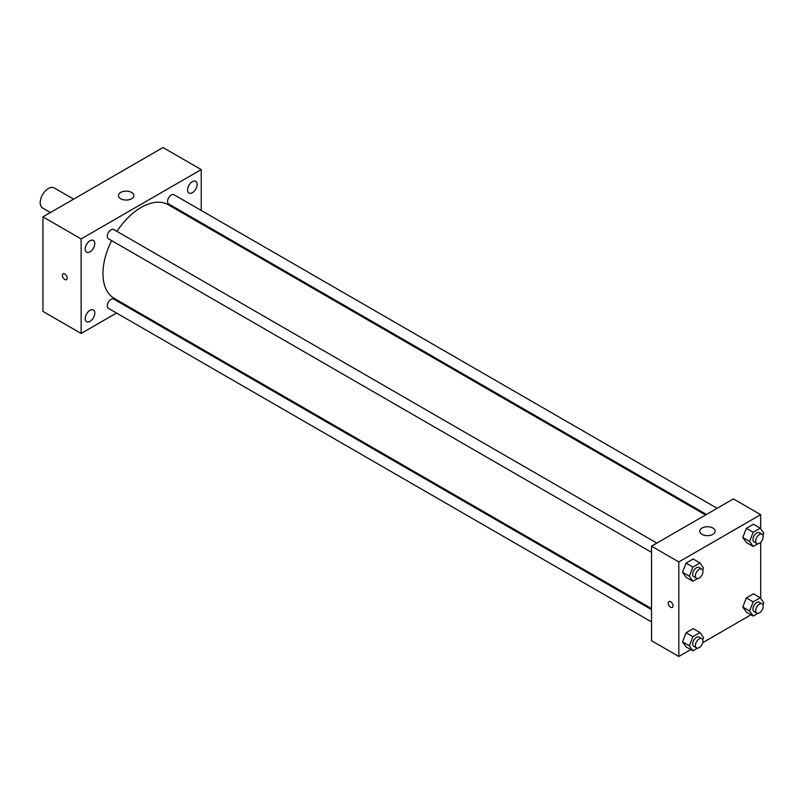 <?xml version="1.0" encoding="UTF-8"?>
<svg xmlns="http://www.w3.org/2000/svg" width="804" height="804" viewBox="0 0 804 804"><rect width="100%" height="100%" fill="white"/><g stroke="black" fill="none" stroke-linecap="round" stroke-linejoin="round"><path stroke-width="1.21" d="M73.616 199.141L54.18 187.925A11.578 6.683 120 0 0 45.255 191.03A11.578 6.683 120 0 0 40.2 202.678A11.578 6.683 120 0 0 42.602 207.985L50.451 212.517M116.53 313.027L81.134 333.459L42.934 311.399L42.934 216.859L163.011 147.534L201.221 169.594L201.221 210.457M192.347 181.674A6.764 3.899 120 0 0 187.935 187.623A6.764 3.899 120 0 0 188.97 193.05A6.764 3.899 120 0 0 195.734 189.141A6.764 3.899 120 0 0 195.734 181.332A6.764 3.899 120 0 0 192.347 181.674M90.008 240.758A6.764 3.899 120 0 0 85.586 246.717A6.764 3.899 120 0 0 86.621 252.134A6.764 3.899 120 0 0 93.385 248.225A6.764 3.899 120 0 0 93.385 240.426A6.764 3.899 120 0 0 90.008 240.758M90.008 310.334A6.764 3.899 120 0 0 85.586 316.294A6.764 3.899 120 0 0 86.621 321.711A6.764 3.899 120 0 0 93.385 317.811A6.764 3.899 120 0 0 93.385 310.002A6.764 3.899 120 0 0 90.008 310.334M81.134 333.459L81.134 238.919L42.934 216.859M81.134 238.919L201.221 169.594M131.625 198.739A7.718 4.452 180 0 1 123.213 199.704A7.718 4.452 180 0 1 118.449 195.593A7.718 4.452 180 0 1 126.168 191.131A7.718 4.452 180 0 1 133.886 195.593A7.718 4.452 180 0 1 131.625 198.739M128.077 306.354L127.183 306.877M67.154 278.114A3.377 1.95 60 0 1 66.451 279.661A3.377 1.95 60 0 1 63.074 277.712A3.377 1.95 60 0 1 63.074 273.812A3.377 1.95 60 0 1 65.677 274.717A3.377 1.95 60 0 1 67.154 278.114M66.451 279.661A3.377 1.95 60 0 1 63.074 277.712A3.377 1.95 60 0 1 63.074 273.812M201.221 222.758L201.221 223.793M717.118 508.309L173.976 194.729A5.326 3.075 120 0 0 171.312 194.99A5.326 3.075 120 0 0 167.544 201.513A5.326 3.075 120 0 0 168.649 203.955L706.465 514.459M651.531 609.603L113.716 299.098A5.326 3.075 120 0 0 111.052 299.359A5.326 3.075 120 0 0 107.284 305.882A5.326 3.075 120 0 0 108.389 308.324L651.531 621.904M656.858 543.092L113.716 229.512A5.326 3.075 120 0 0 111.052 229.783A5.326 3.075 120 0 0 107.565 234.477A5.326 3.075 120 0 0 108.389 238.738L651.531 552.318M111.625 240.617A54.039 31.195 120 0 0 102.972 273.581A54.039 31.195 120 0 0 114.158 298.324L651.531 608.568M705.56 514.972L168.197 204.729A54.039 31.195 120 0 0 116.952 231.391M690.747 649.582L678.817 656.466L651.531 640.718L651.531 546.167L733.399 498.902L760.695 514.66L760.695 528.801M751.006 614.789L702.726 642.667M746.343 542.519L742.795 537.474L746.343 528.339L753.428 524.238L746.343 528.339L742.795 537.474L746.343 542.519L753.167 546.459L749.619 541.414L753.167 532.278L760.252 528.178L763.8 533.223L762.976 535.353M686.083 646.888L682.536 641.843L686.083 632.708L693.169 628.617L686.083 632.708L682.536 641.843L686.083 646.888L692.907 650.828L689.36 645.783L692.907 636.647L699.993 632.557L703.54 637.592L702.716 639.723M760.695 542.268L760.695 598.387M678.817 656.466L678.817 561.926L760.695 514.66M746.343 612.095L742.795 607.05L746.343 597.915L753.428 593.824L746.343 597.915L742.795 607.05L746.343 612.095L753.167 616.035L749.619 610.99L753.167 601.854L760.252 597.764L763.8 602.809L762.976 604.93M686.083 577.302L682.536 572.257L686.083 563.122L693.169 559.031L686.083 563.122L682.536 572.257L686.083 577.302L692.907 581.242L689.36 576.197L692.907 567.061L699.993 562.971L703.54 568.016L702.716 570.147M678.817 561.926L651.531 546.167M702.013 534.358A7.718 4.452 180 0 1 699.761 531.203A7.718 4.452 180 0 1 707.48 526.751A7.718 4.452 180 0 1 715.198 531.203A7.718 4.452 180 0 1 710.434 535.323A7.718 4.452 180 0 1 702.013 534.358M673.018 605.854A3.377 1.95 60 0 1 672.325 607.392A3.377 1.95 60 0 1 668.948 605.442A3.377 1.95 60 0 1 668.948 601.543A3.377 1.95 60 0 1 671.551 602.447A3.377 1.95 60 0 1 673.018 605.854M672.325 607.392A3.377 1.95 60 0 1 668.948 605.442A3.377 1.95 60 0 1 668.948 601.543M697.581 578.548L692.907 581.242M701.842 569.071L699.108 567.493A5.326 3.075 120 0 0 695.008 568.92A5.326 3.075 120 0 0 692.686 574.277A5.326 3.075 120 0 0 693.792 576.719L696.515 578.297A5.326 3.075 120 0 0 701.842 575.222A5.326 3.075 120 0 0 701.842 569.071A5.326 3.075 120 0 0 697.741 570.498A5.326 3.075 120 0 0 695.41 575.855A5.326 3.075 120 0 0 696.515 578.297M689.36 576.197L682.536 572.257M692.907 567.061L686.083 563.122M699.993 562.971L693.169 559.031M757.84 543.755L753.167 546.459M762.102 534.278L759.368 532.7A5.326 3.075 120 0 0 755.268 534.127A5.326 3.075 120 0 0 752.946 539.494A5.326 3.075 120 0 0 754.041 541.926L756.775 543.504A5.326 3.075 120 0 0 762.102 540.429A5.326 3.075 120 0 0 762.102 534.278A5.326 3.075 120 0 0 758.001 535.705A5.326 3.075 120 0 0 755.67 541.072A5.326 3.075 120 0 0 756.775 543.504M749.619 541.414L742.795 537.474M753.167 532.278L746.343 528.339M760.252 528.178L753.428 524.238M697.581 648.124L692.907 650.828M701.842 638.657L699.108 637.08A5.326 3.075 120 0 0 695.008 638.507A5.326 3.075 120 0 0 692.686 643.863A5.326 3.075 120 0 0 693.792 646.305L696.515 647.873A5.326 3.075 120 0 0 701.842 644.798A5.326 3.075 120 0 0 701.842 638.657A5.326 3.075 120 0 0 697.741 640.074A5.326 3.075 120 0 0 695.41 645.441A5.326 3.075 120 0 0 696.515 647.873M689.36 645.783L682.536 641.843M692.907 636.647L686.083 632.708M699.993 632.557L693.169 628.617M757.84 613.331L753.167 616.035M762.102 603.864L759.368 602.286A5.326 3.075 120 0 0 755.268 603.714A5.326 3.075 120 0 0 752.946 609.07A5.326 3.075 120 0 0 754.041 611.512L756.775 613.09A5.326 3.075 120 0 0 762.102 610.015A5.326 3.075 120 0 0 762.102 603.864A5.326 3.075 120 0 0 758.001 605.291A5.326 3.075 120 0 0 755.67 610.648A5.326 3.075 120 0 0 756.775 613.09M749.619 610.99L742.795 607.05M753.167 601.854L746.343 597.915M760.252 597.764L753.428 593.824"/></g></svg>
